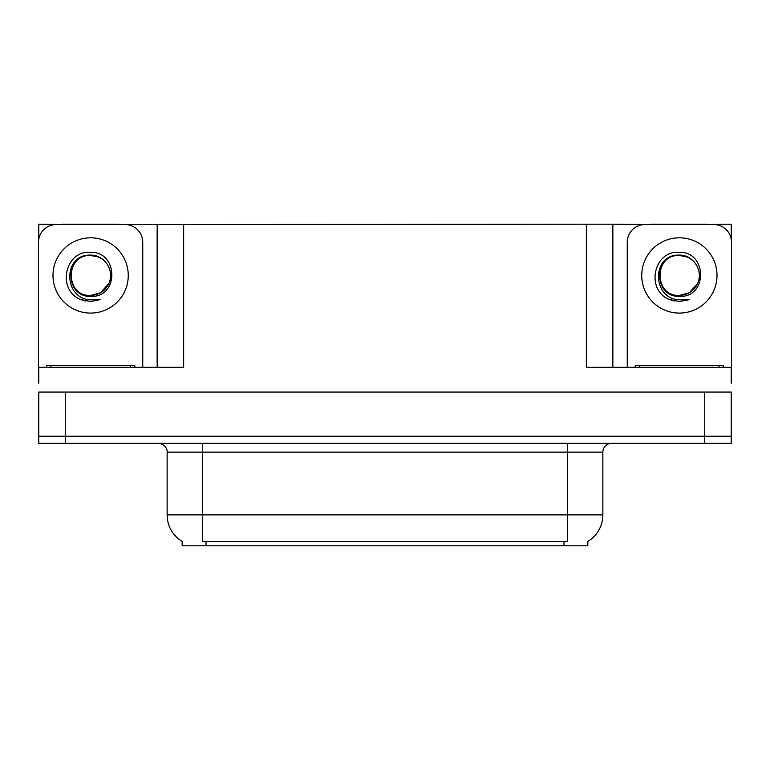 <?xml version="1.0" encoding="UTF-8"?>
<svg xmlns="http://www.w3.org/2000/svg" width="770" height="770" viewBox="0 0 770 770"><rect width="100%" height="100%" fill="white"/><g stroke="black" fill="none" stroke-linecap="round" stroke-linejoin="round"><path stroke-width="1.16" d="M587.847 541.387L587.847 545.795L182.153 545.795L182.153 541.387M65.267 443.308L731.231 443.308L731.231 436.244L38.77 436.244L38.77 392.065L65.267 392.065L65.267 436.244L38.77 436.244L38.77 443.308L65.267 443.308L65.267 436.244L731.231 436.244L731.231 392.065L65.267 392.065M118.898 224.561L586.345 224.205L586.345 367.329L731.231 367.329L731.231 383.229M38.77 383.229L38.77 367.329L183.655 367.329L183.655 224.205M62.351 224.561L38.77 224.205L38.77 239.181M707.649 224.561L731.231 224.205L731.231 239.181M157.147 224.205L157.147 367.329M586.345 224.205L612.853 224.205L612.853 367.329L612.853 224.205L651.102 224.561M707.649 224.205L651.102 224.205M62.351 224.205L118.898 224.205M182.413 541.551A30.925 30.925 0 0 1 167.138 514.87L202.472 514.87L202.472 541.551L567.529 541.551L567.529 514.87L602.862 514.87L602.862 452.144A8.836 8.836 0 0 1 611.698 443.308M167.138 514.87L167.138 452.144C167.581 450.71 166.07 444.126 158.302 443.308M587.587 541.551A30.925 30.925 0 0 0 602.862 514.87M731.231 443.308L731.231 436.244M90.629 252.31C118.647 251.501 119.109 297.942 90.629 296.383C64.536 297.258 64.372 254.273 90.629 255.467L98.175 256.959A19.962 19.962 0 0 1 109.003 283.244C114.932 270.703 104.402 254.783 90.629 255.082C62.206 254.09 63.467 299.203 90.629 299.809L100.418 299.578L90.629 301.484L80.889 299.597C56.72 290.646 64.41 250.231 90.629 252.31M90.629 255.486L96.818 256.468L90.629 255.486C64.863 254.235 64.863 296.662 90.629 295.42L100.61 292.744L109.003 283.244A19.962 19.962 0 0 0 98.175 256.959M90.629 295.42C99.157 295.083 105.278 291.031 109.003 283.244M38.77 374.403A17.671 17.671 0 0 0 38.5 374.393L38.5 242.232A17.671 17.671 0 0 1 56.172 224.561L125.077 224.561A17.671 17.671 0 0 1 142.748 242.232L142.748 367.329M80.985 299.636L85.566 300.993L80.985 299.636M90.629 301.484L100.418 299.578L90.629 301.484M679.371 252.31C707.399 251.501 707.861 297.942 679.371 296.383C653.278 297.258 653.124 254.273 679.371 255.467L686.917 256.959A19.962 19.962 0 0 1 697.755 283.244C703.674 270.703 693.154 254.783 679.371 255.082C650.958 254.09 652.219 299.203 679.371 299.809L689.169 299.578L679.371 301.484L669.64 299.597C645.472 290.646 653.162 250.231 679.371 252.31M679.371 255.486L685.569 256.468L679.371 255.486C653.615 254.235 653.615 296.662 679.371 295.42L689.362 292.744L697.755 283.244A19.962 19.962 0 0 0 686.917 256.959M679.371 295.42C687.899 295.083 694.03 291.031 697.755 283.244M627.252 367.329L627.252 242.232A17.671 17.671 0 0 1 644.923 224.561L713.828 224.561A17.671 17.671 0 0 1 731.5 242.232L731.5 374.393A17.671 17.671 0 0 0 731.231 374.403M669.736 299.636L674.318 300.993M679.371 301.484L688.39 299.877M46.45 367.329L46.45 365.567L134.798 365.567L134.798 367.329M635.202 367.329L635.202 365.567L723.55 365.567L723.55 367.329M704.733 392.065L704.733 443.308M563.996 545.795L563.996 541.387M206.004 545.795L206.004 541.387M567.529 443.308L567.529 452.144L167.138 452.144M602.862 452.144L567.529 452.144L567.529 514.87L202.472 514.87L202.472 443.308M90.629 237.815A37.634 37.634 0 0 1 128.263 275.448A37.634 37.634 0 0 1 90.629 313.082A37.634 37.634 0 0 1 52.986 275.448A37.634 37.634 0 0 1 90.629 237.815M679.371 237.815A37.634 37.634 0 0 1 717.014 275.448A37.634 37.634 0 0 1 679.371 313.082A37.634 37.634 0 0 1 641.737 275.448A37.634 37.634 0 0 1 679.371 237.815M130.38 365.567L130.38 367.329M50.868 365.567L50.868 367.329M719.132 365.567L719.132 367.329M639.62 365.567L639.62 367.329"/></g></svg>
